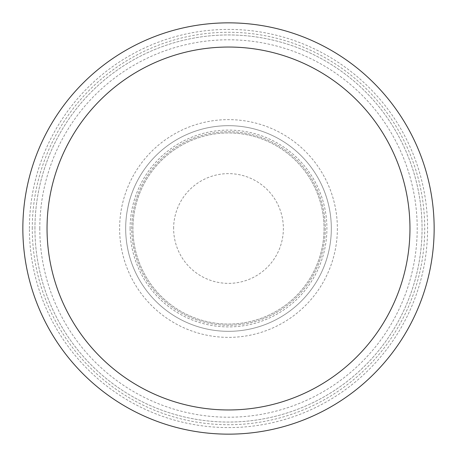 <?xml version="1.0" encoding="UTF-8"?>
<svg xmlns="http://www.w3.org/2000/svg" width="457" height="457" viewBox="0 0 457 457"><rect width="100%" height="100%" fill="white"/><g stroke="black" fill="none" stroke-linecap="round" stroke-linejoin="round"><path stroke-width="0.34" stroke-dasharray="2.29 1.71" d="M39.788 228.5A188.712 188.712 0 0 1 228.5 39.788A188.712 188.712 0 0 1 417.212 228.5A188.712 188.712 0 0 1 228.5 417.212A188.712 188.712 0 0 1 39.788 228.5M34.949 228.5A193.551 193.551 0 0 1 228.5 34.949A193.551 193.551 0 0 1 422.051 228.5A193.551 193.551 0 0 1 228.5 422.051A193.551 193.551 0 0 1 34.949 228.5A193.551 193.551 0 0 1 228.5 34.949A193.551 193.551 0 0 1 422.051 228.5A193.551 193.551 0 0 1 228.5 422.051A193.551 193.551 0 0 1 34.949 228.5M32.276 228.5A196.224 196.224 0 0 1 228.5 32.276A196.224 196.224 0 0 1 424.724 228.5A196.224 196.224 0 0 1 228.5 424.724A196.224 196.224 0 0 1 32.276 228.5M22.85 228.5A205.65 205.65 0 0 1 228.5 22.85A205.65 205.65 0 0 1 434.15 228.5A205.65 205.65 0 0 1 228.5 434.15A205.65 205.65 0 0 1 22.85 228.5M173.631 228.5A54.869 54.869 0 0 1 228.5 173.631A54.869 54.869 0 0 1 283.369 228.5A54.869 54.869 0 0 1 228.5 283.369A54.869 54.869 0 0 1 173.631 228.5M131.725 228.5A96.775 96.775 0 0 1 228.5 131.725A96.775 96.775 0 0 1 325.275 228.5A96.775 96.775 0 0 1 228.5 325.275A96.775 96.775 0 0 1 131.725 228.5A96.775 96.775 0 0 1 228.5 131.725A96.775 96.775 0 0 1 325.275 228.5A96.775 96.775 0 0 1 228.5 325.275A96.775 96.775 0 0 1 131.725 228.5M125.675 228.5A102.825 102.825 0 0 1 228.5 125.675A102.825 102.825 0 0 1 331.325 228.5A102.825 102.825 0 0 1 228.5 331.325A102.825 102.825 0 0 1 125.675 228.5A102.825 102.825 0 0 1 228.5 125.675A102.825 102.825 0 0 1 331.325 228.5A102.825 102.825 0 0 1 228.5 331.325A102.825 102.825 0 0 1 125.675 228.5A102.825 102.825 0 0 1 228.5 125.675A102.825 102.825 0 0 1 331.325 228.5A102.825 102.825 0 0 1 228.5 331.325A102.825 102.825 0 0 1 125.675 228.5M324.064 228.5A95.564 95.564 0 0 1 228.5 324.064A95.564 95.564 0 0 1 132.936 228.5A95.564 95.564 0 0 1 228.5 132.936A95.564 95.564 0 0 1 324.064 228.5A95.564 95.564 0 0 1 228.5 324.064A95.564 95.564 0 0 1 132.936 228.5A95.564 95.564 0 0 1 228.5 132.936A95.564 95.564 0 0 1 324.064 228.5M337.375 228.5A108.875 108.875 0 0 1 228.5 337.375A108.875 108.875 0 0 1 119.625 228.5A108.875 108.875 0 0 1 228.5 119.625A108.875 108.875 0 0 1 337.375 228.5M29.414 228.5A199.086 199.086 0 0 1 228.5 29.414A199.086 199.086 0 0 1 427.586 228.5A199.086 199.086 0 0 1 228.5 427.586A199.086 199.086 0 0 1 29.414 228.5M130.096 228.5A98.404 98.404 0 0 1 228.5 130.096A98.404 98.404 0 0 1 326.904 228.5A98.404 98.404 0 0 1 228.5 326.904A98.404 98.404 0 0 1 130.096 228.5"/><path stroke-width="0.69" d="M22.85 228.5A205.65 205.65 0 0 1 228.5 22.85A205.65 205.65 0 0 1 434.15 228.5A205.65 205.65 0 0 1 228.5 434.15A205.65 205.65 0 0 1 22.85 228.5M47.042 228.5A181.458 181.458 0 0 1 228.5 47.042A181.458 181.458 0 0 1 409.958 228.5A181.458 181.458 0 0 1 228.5 409.958A181.458 181.458 0 0 1 47.042 228.5"/></g></svg>

